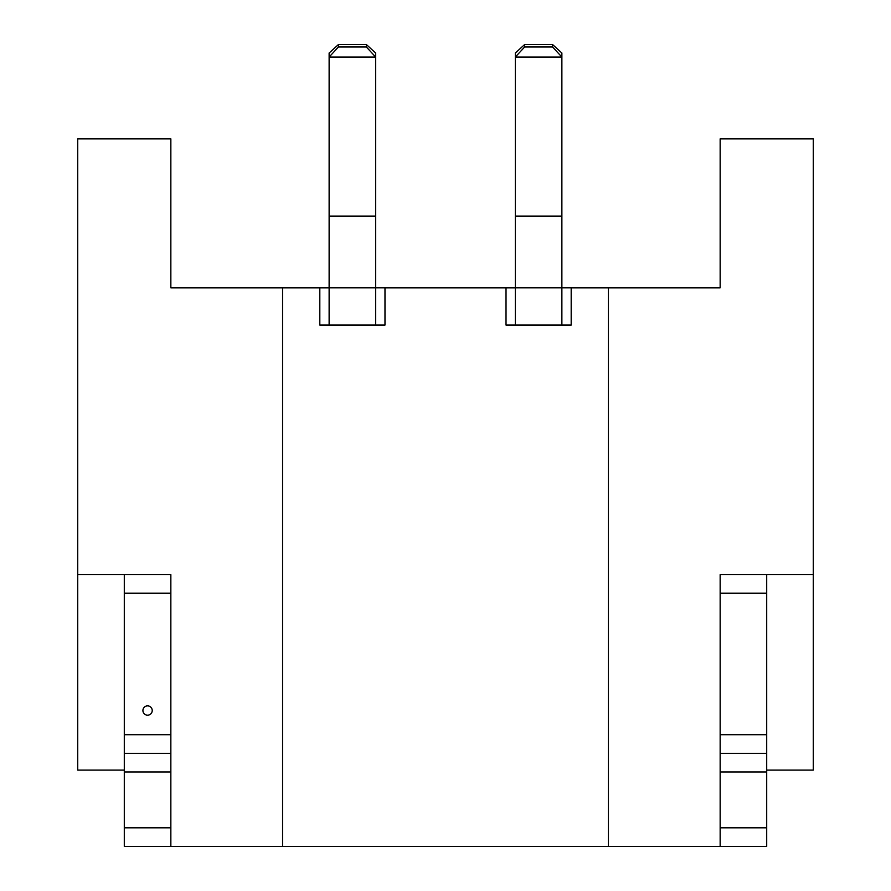 <?xml version="1.0" encoding="UTF-8"?>
<svg xmlns="http://www.w3.org/2000/svg" width="891" height="891" viewBox="0 0 891 891"><rect width="100%" height="100%" fill="white"/><g stroke="black" fill="none" stroke-linecap="round" stroke-linejoin="round"><path stroke-width="1.34" d="M720.151 827.828L766.706 827.828L766.706 846.45L720.151 846.45L720.151 574.595L766.706 574.595L766.706 593.206L720.151 593.206M766.706 827.828L766.706 771.962L720.151 771.962L720.151 734.73L766.706 734.73L766.706 593.206M766.706 771.962L766.706 753.352L720.151 753.352M766.706 753.352L766.706 734.73M552.565 44.55L524.632 44.55L524.632 46.989L552.565 46.989L552.565 44.55L561.876 53.015L561.876 287.826L571.187 287.838L571.187 325.07L506.021 325.07L506.021 287.838L384.979 287.838L384.979 325.07L319.813 325.07L319.813 287.838L282.57 287.838L282.57 846.45L170.849 846.45L170.849 574.595L77.74 574.595L77.74 138.873L170.849 138.873L170.849 287.838L282.57 287.838M720.151 846.45L608.43 846.45L608.43 287.838L571.187 287.838M282.57 846.45L608.43 846.45M766.706 770.102L813.26 770.102L813.26 138.873L720.151 138.873L720.151 287.838L608.43 287.838M813.26 574.595L720.151 574.595M319.813 287.838L329.124 287.838L329.124 325.07M366.368 44.55L338.435 44.55L338.435 46.989L366.368 46.989L366.368 44.55L375.668 53.015L375.668 57.069L329.124 57.069L329.124 287.826L384.979 287.838M506.021 287.838L515.332 287.838L515.332 325.07M77.74 574.595L77.74 770.102L124.294 770.102M366.368 46.989L375.668 57.069L375.668 325.07M338.435 46.989L329.124 57.069L329.124 53.015L338.435 44.55M329.124 216.101L375.668 216.101M329.124 287.815L375.668 287.815M552.565 46.989L561.876 57.069L515.332 57.069L515.332 216.101L561.876 216.101M524.632 46.989L515.332 57.069L515.332 53.015L524.632 44.55M515.332 287.815L561.876 287.815M515.332 216.101L515.332 287.826L561.876 287.838L561.876 325.07M147.572 705.861A4.655 4.655 0 0 0 142.916 710.517A4.655 4.655 0 0 0 147.572 715.172A4.655 4.655 0 0 0 152.227 710.517A4.655 4.655 0 0 0 147.572 705.861M170.849 827.828L124.294 827.828L124.294 846.45L170.849 846.45M124.294 827.828L124.294 771.962L170.849 771.962L170.849 734.73L124.294 734.73L124.294 593.206L170.849 593.206M124.294 771.962L124.294 753.352L170.849 753.352M124.294 753.352L124.294 734.73M124.294 593.206L124.294 574.595L170.849 574.595"/></g></svg>
